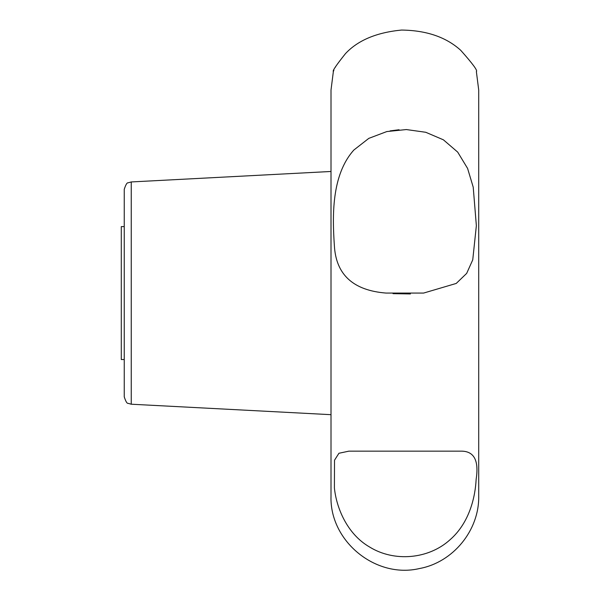 <?xml version="1.0" encoding="UTF-8"?>
<svg xmlns="http://www.w3.org/2000/svg" width="600" height="600" viewBox="0 0 600 600"><rect width="100%" height="100%" fill="white"/><g stroke="black" fill="none" stroke-linecap="round" stroke-linejoin="round"><path stroke-width="0.9" d="M131.243 181.942L128.137 182.812C127.05 182.483 125.752 184.65 124.245 189.315L124.245 396.84C125.752 401.505 127.05 403.673 128.137 403.342L131.243 404.213L131.243 181.942L331.013 171.472M124.245 226.612L121.29 226.612L121.29 359.535L124.245 359.535M331.013 293.077L331.013 496.155C329.505 541.118 375.69 578.918 419.467 568.537C453.097 562.403 479.34 530.332 478.71 496.155L478.71 90L476.362 71.535C477.877 70.793 472.673 63.72 460.74 50.325C446.16 37.11 426.42 30.36 401.513 30.06C376.59 32.475 357.923 40.32 345.51 53.58C336.293 65.1 332.243 71.085 333.36 71.535L331.013 90L331.013 293.077M353.873 150.015C331.23 175.238 332.423 216.645 334.365 245.55C335.94 274.635 353.19 290.475 386.13 293.077L423.577 293.077L456.24 283.433L466.673 273.382L472.748 259.837L476.362 225.683L473.213 187.155L467.595 168.435L457.702 152.115L443.393 139.815L425.745 132.278L406.35 129.555L386.835 131.558L368.82 138.36L353.873 150.015M335.715 66.488L335.25 67.358M333.915 70.177L333.487 71.205M390.09 130.89L399.06 129.75M410.415 293.94L393.022 293.655M334.403 487.935C336.255 506.745 346.47 533.64 369.525 546.967C394.147 562.252 428.528 559.252 449.947 539.827C469.897 522.502 475.335 496.058 476.138 479.362C479.107 460.342 474 450.938 460.808 451.147L348.915 451.147L338.933 453.27L334.515 460.215L334.403 487.935M131.243 404.213L331.013 414.683"/></g></svg>
